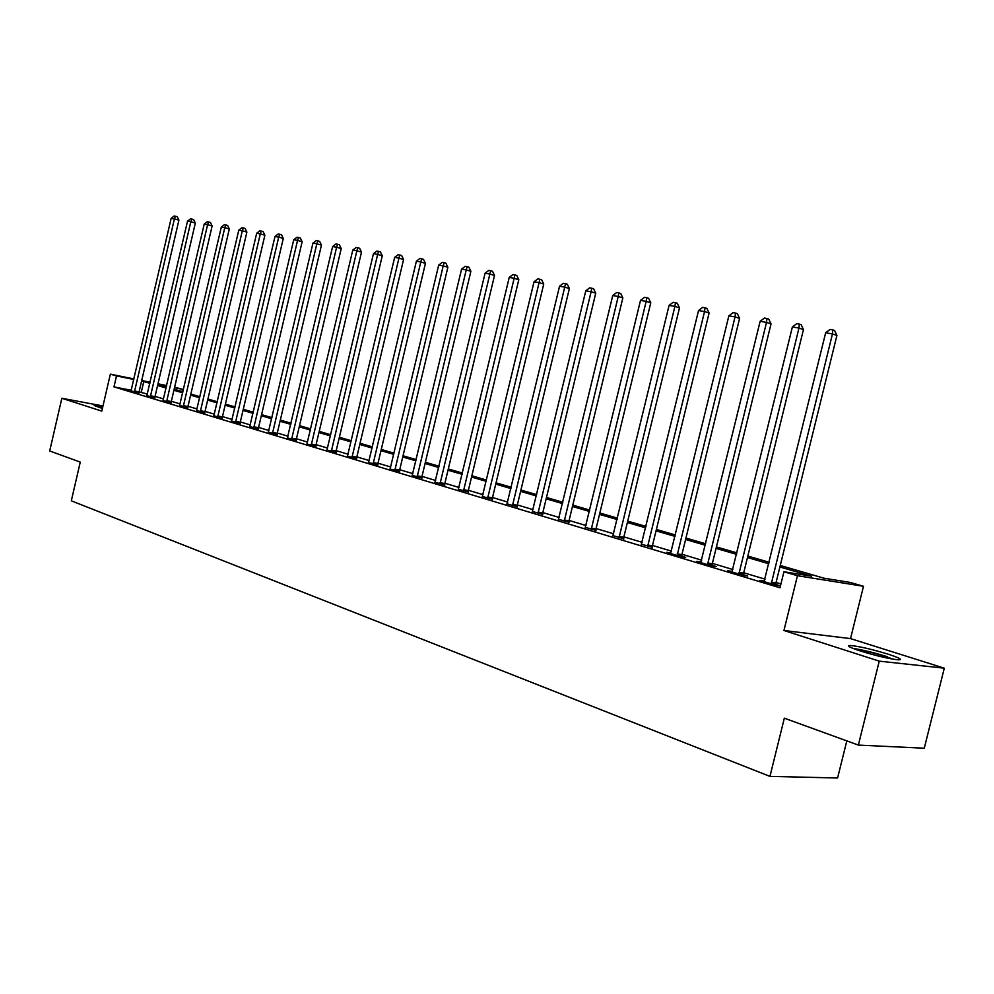 <?xml version="1.0" encoding="UTF-8"?>
<svg xmlns="http://www.w3.org/2000/svg" width="994" height="994" viewBox="0 0 994 994"><rect width="100%" height="100%" fill="white"/><g stroke="black" fill="none" stroke-linecap="round" stroke-linejoin="round"><path stroke-width="1.49" d="M888.151 654.176C872.098 649.318 859.586 646.423 850.628 645.491C846.056 645.491 849.323 647.342 860.456 651.02C876.497 655.903 889.121 658.848 898.315 659.842C903.024 659.83 899.632 657.929 888.151 654.176M102.804 406.77L94.206 405.54L102.407 408.459M780.253 565.487L824.051 578.222L850.181 582.434L863.5 586.286L797.449 575.712L783.943 571.749L811.526 576.197L779.892 566.978M850.516 638.608L783.943 630.494L879.255 661.147L858.356 745.09L924.271 748.209L944.3 668.179L850.516 638.608L863.5 586.286M846.813 740.89L837.594 777.991L769.952 776.389L71.319 500.814L80.265 462.086L49.7 450.978L61.839 398.271L101.798 411.118L110.346 374.154L133.941 378.938M174.633 387.175L182.585 389.325L174.509 387.697M182.076 391.512L182.585 389.325M879.255 661.147L944.3 668.179M102.991 405.962L61.839 398.271M131.295 390.294L113.975 386.89L779.992 587.777L783.943 571.749M780.936 583.925L776.078 582.472M765.032 579.154L743.736 572.78M732.864 569.525L712.387 563.387M701.689 560.181L681.996 554.279M671.459 551.123L652.499 545.445M642.124 542.326L623.884 536.859M613.658 533.803L596.089 528.535M586.013 525.515L569.09 520.446M559.162 517.476L542.848 512.581M533.07 509.649L517.34 504.94M507.698 502.057L492.527 497.509M483.009 494.652L468.385 490.278M459.004 487.458L444.89 483.233M435.633 480.462L422.003 476.374M412.87 473.641L399.725 469.702M390.717 467.006L378.006 463.192M369.109 460.533L356.846 456.855M348.062 454.221L336.208 450.667M327.535 448.07L316.08 444.641M307.519 442.069L296.448 438.752M287.987 436.217L277.289 433.011M268.927 430.514L258.577 427.408M250.326 424.935L240.312 421.941M232.149 419.493L222.47 416.585M214.406 414.175L205.037 411.367M197.073 408.981L188.003 406.26M180.125 403.899L171.353 401.278M163.563 398.942L155.064 396.395M147.36 394.084L139.085 391.835M131.046 390.903L138.986 393.028M146.888 395.662L154.902 397.811M163.078 400.52L171.192 402.707M179.641 405.502L187.841 407.714M196.576 410.584L204.876 412.833M213.909 415.803L222.308 418.076M231.652 421.133L240.15 423.444M249.817 426.588L258.415 428.936M268.417 432.179L277.115 434.552M287.465 437.894L296.287 440.317M306.848 444.032L315.918 446.219M326.852 450.046L336.047 452.27M347.366 456.221L356.684 458.482M368.401 462.558L377.844 464.844M389.996 469.056L399.563 471.367M412.324 475.405L421.841 478.064M435.074 482.239L444.728 484.948M458.445 489.247L468.224 492.005M482.45 496.466L492.365 499.274M507.114 503.871L517.178 506.729M532.486 511.488L542.687 514.395M558.578 519.315L568.928 522.285M585.429 527.379L595.928 530.398M613.074 535.667L623.723 538.76M641.54 544.215L652.337 547.359M670.863 553.012L666.701 552.341L681.027 556.652L685.736 557.398L681.834 556.23M701.093 562.082L696.794 561.399L711.567 565.834L716.252 566.58L712.226 565.375M732.267 571.426L727.819 570.73L743.065 575.315L747.724 576.035L743.574 574.793M764.436 581.068L759.838 580.372L775.568 585.106L780.203 585.801L775.916 584.522M783.943 630.494L797.449 575.712M113.975 386.89L116.509 375.968L110.346 374.154M858.356 745.09L784.341 718.177L769.952 776.389M157.835 384.454L166.358 386.939M174.161 389.201L182.958 391.76M190.848 394.059L199.931 396.705M207.92 399.029L217.313 401.762M225.389 404.111L235.093 406.931M243.269 409.304L253.308 412.224M261.571 414.635L271.946 417.654M280.32 420.089L291.056 423.208M299.529 425.668L310.625 428.899M319.211 431.396L330.691 434.726M339.376 437.261L351.255 440.715M360.064 443.274L372.352 446.853M381.274 449.45L393.997 453.152M403.03 455.774L416.213 459.613M425.37 462.272L439.025 466.236M448.306 468.944L462.446 473.057M471.852 475.791L486.513 480.052M496.043 482.823L511.251 487.246M520.918 490.054L536.685 494.639M546.489 497.497L562.84 502.256M572.78 505.138L589.753 510.084M599.842 513.016L617.46 518.135M627.699 521.117L646.001 526.435M656.388 529.454L675.398 534.983M685.947 538.052L705.703 543.805M716.413 546.924L736.952 552.888M747.836 556.056L769.194 562.269M166.557 386.082L157.872 384.33M141.72 380.516L150.119 382.218M157.984 383.808L166.669 385.56M149.883 383.262L141.595 381.037M133.817 379.472L116.509 375.968M768.822 563.747L747.476 557.522M736.591 554.354L716.065 548.365M705.342 545.234L685.599 539.481M675.05 536.4L656.052 530.858M645.653 527.826L627.363 522.496M617.125 519.514L599.519 514.383M589.43 511.438L572.457 506.493M562.517 503.585L546.166 498.814M536.362 495.956L520.607 491.359M510.941 488.551L495.745 484.115M486.203 481.332L471.554 477.058M462.148 474.324L447.996 470.199M438.727 467.491L425.072 463.502M415.927 460.843L402.744 456.991M393.711 454.357L380.988 450.655M372.067 448.058L359.778 444.467M350.981 441.895L339.103 438.441M330.406 435.906L318.937 432.552M310.352 430.054L299.256 426.824M290.782 424.351L280.06 421.22M271.685 418.772L261.31 415.753M253.048 413.342L243.008 410.41M234.832 408.037L225.129 405.204M217.052 402.843L207.659 400.11M199.682 397.786L190.6 395.127M182.71 392.829L173.913 390.269M166.11 387.995L157.599 385.51M141.285 392.27L143.795 381.485M134.501 390.99L139.073 391.884L178.908 220.159L174.397 218.891L134.401 392.133M171.167 218.32L174.149 216.009L175.453 216.232L174.397 218.891L171.167 218.32L130.959 391.089M139.073 391.884L138.986 393.239M175.453 216.232L177.255 216.742L178.908 220.159M150.417 395.761L155.002 396.656L195.333 223.041L190.811 221.761L150.318 396.917M187.506 221.177L190.525 218.842L191.854 219.065L190.811 221.761L187.506 221.177L146.789 395.861M155.002 396.656L154.902 398.035M191.854 219.065L193.656 219.587L195.333 223.041M166.681 400.644L171.291 401.539L212.132 225.986L207.597 224.694L166.582 401.812M204.217 224.097L207.274 221.737L208.628 221.973L207.597 224.694L204.217 224.097L162.979 400.731M171.291 401.539L171.192 402.943M208.628 221.973L210.442 222.482L212.132 225.986M183.318 405.639L187.941 406.534L229.316 228.993L224.768 227.688L183.219 406.819M221.302 227.092L224.395 224.694L225.787 224.93L224.768 227.688L221.302 227.092L179.529 405.714M187.941 406.534L187.841 407.95M225.787 224.93L227.601 225.452L229.316 228.993M200.328 410.746L204.975 411.64L246.885 232.074L242.325 230.757L200.241 411.938M238.784 230.148L241.915 227.725L243.331 227.974L242.325 230.757L238.784 230.148L196.464 410.808M204.975 411.64L204.876 413.082M243.331 227.974L245.158 228.496L246.885 232.074M854.977 649.157C863.364 650.362 873.602 652.822 885.679 656.525L893.221 659.208M887.418 656.723C874.099 652.623 862.581 649.84 852.864 648.361M217.748 415.977L222.407 416.871L264.876 235.218L260.304 233.901L217.649 417.182M256.676 233.267L259.844 230.819L261.298 231.08L260.304 233.901L256.676 233.267L213.797 416.026M222.407 416.871L222.308 418.325M261.298 231.08L263.124 231.602L264.876 235.218M235.578 421.319L240.25 422.214L283.29 238.448L278.705 237.119L235.479 422.549M274.99 236.473L278.196 234L279.687 234.261L278.705 237.119L274.99 236.473L231.527 421.357M240.25 422.214L240.15 423.705M279.687 234.261L281.513 234.783L283.29 238.448M253.83 426.799L258.515 427.693L302.139 241.741L297.541 240.411L253.731 428.041M293.739 239.753L296.982 237.243L298.511 237.516L297.541 240.411L293.739 239.753L249.68 426.824M258.515 427.693L258.415 429.197M298.511 237.516L300.35 238.051L302.139 241.741M272.518 432.415L277.214 433.309L321.447 245.133L316.837 243.791L272.431 433.67M312.948 243.108L316.229 240.573L317.794 240.846L316.837 243.791L312.948 243.108L268.281 432.427M277.214 433.309L277.127 434.838M317.794 240.846L319.633 241.38L321.447 245.133M291.677 438.155L296.374 439.05L341.228 248.599L336.606 247.245L291.577 439.435M332.617 246.549L335.947 243.99L337.55 244.263L336.606 247.245L332.617 246.549L287.328 438.155M296.374 439.05L296.287 440.603M337.55 244.263L339.389 244.797L341.228 248.599M311.296 444.057L316.017 444.939L361.493 252.141L356.871 250.786L311.197 445.337M352.783 250.078L356.15 247.481L357.79 247.767L356.871 250.786L352.783 250.078L306.997 443.746M316.017 444.939L315.93 446.517M357.79 247.767L359.642 248.301L361.493 252.141M331.412 450.083L336.134 450.965L382.28 255.781L377.645 254.427L331.313 451.4M373.446 253.694L376.863 251.06L378.54 251.345L377.645 254.427L373.446 253.694L327.014 449.76M336.134 450.965L336.047 452.581M378.54 251.345L380.391 251.892L382.28 255.781M352.038 456.283L356.771 457.153L403.576 259.521L398.942 258.142L351.951 457.6M394.643 257.396L398.109 254.737L399.824 255.023L398.942 258.142L394.643 257.396L347.527 455.935M356.771 457.153L356.684 458.793M399.824 255.023L401.675 255.582L403.576 259.521M373.197 462.632L377.931 463.502L425.432 263.348L420.797 261.969L373.098 463.974M416.387 261.198L419.89 258.502L421.655 258.8L420.797 261.969L416.387 261.198L368.575 462.26M377.931 463.502L377.857 465.167M421.655 258.8L423.519 259.359L425.432 263.348M394.904 469.143L399.65 470.013L447.859 267.274L443.212 265.883L394.804 470.51M438.689 265.1L442.243 262.366L444.057 262.677L443.212 265.883L438.689 265.1L390.157 468.758M399.65 470.013L399.576 471.715M444.057 262.677L445.921 263.236L447.859 267.274M417.182 475.828L421.928 476.698L470.883 271.3L466.236 269.908L417.095 477.207M461.576 269.101L465.192 266.33L467.056 266.653L466.236 269.908L461.576 269.101L412.15 475.716M421.928 476.698L421.854 478.425M467.056 266.653L468.907 267.212L470.883 271.3M440.056 482.699L444.815 483.556L494.515 275.45L489.868 274.046L439.969 484.09M485.084 273.213L488.75 270.405L490.663 270.741L489.868 274.046L485.084 273.213L434.887 482.562M444.815 483.556L444.74 485.32M490.663 270.741L492.515 271.3L494.515 275.45M463.552 489.756L468.311 490.601L518.793 279.699L514.146 278.283L463.465 491.173M509.239 277.425L512.941 274.592L514.904 274.928L514.146 278.283L509.239 277.425L458.246 489.595M468.311 490.601L468.236 492.403M514.904 274.928L516.768 275.5L518.793 279.699M487.681 497L492.452 497.832L543.73 284.073L539.083 282.644L487.607 498.429M534.051 281.762L537.804 278.892L539.829 279.239L539.083 282.644L534.051 281.762L482.239 496.814M492.452 497.832L492.378 499.671M539.829 279.239L541.68 279.811L543.73 284.073M512.494 504.443L517.253 505.275L569.376 288.558L564.729 287.129L512.419 505.896M559.547 286.222L563.362 283.302L565.437 283.663L564.729 287.129L559.547 286.222L506.903 504.244M517.253 505.275L517.191 507.151M565.437 283.663L567.301 284.234L569.376 288.558M538.015 512.096L542.761 512.916L595.741 293.18L591.107 291.739L537.928 513.575M585.777 290.807L589.641 287.85L591.778 288.223L591.107 291.739L585.777 290.807L532.262 511.873M542.761 512.916L542.712 514.842M591.778 288.223L593.629 288.794L595.741 293.18M564.257 519.974L569.003 520.794L622.853 297.927L618.231 296.485L564.17 521.477M612.751 295.529L616.678 292.522L618.877 292.907L618.231 296.485L612.751 295.529L558.342 519.725M569.003 520.794L568.953 522.745M618.877 292.907L620.728 293.491L622.853 297.927M591.256 528.087L596.002 528.883L650.772 302.822L646.162 301.368L591.182 529.603M640.509 300.387L644.497 297.33L646.759 297.728L646.162 301.368L640.509 300.387L585.18 527.802M596.002 528.883L595.953 530.883M646.759 297.728L648.61 298.312L650.772 302.822M619.063 536.425L623.797 537.22L679.498 307.854L674.901 306.4L618.976 537.978M669.086 305.382L673.149 302.288L675.473 302.685L674.901 306.4L669.086 305.382L612.801 536.114M623.797 537.22L623.747 539.257M675.473 302.685L677.312 303.282L679.498 307.854M647.69 545.023L652.412 545.793L709.095 313.035L704.522 311.569L647.616 546.588M698.534 310.526L702.646 307.394L705.044 307.805L704.522 311.569L698.534 310.526L641.254 544.675M652.412 545.793L652.375 547.893M705.044 307.805L706.871 308.388L709.095 313.035M677.2 553.882L681.896 554.64L739.598 318.378L735.038 316.912L677.125 555.472M728.863 315.831L733.05 312.65L735.523 313.073L735.038 316.912L728.863 315.831L670.565 553.496M681.896 554.64L681.872 556.789M735.523 313.073L737.337 313.669L739.598 318.378M707.604 563.002L712.3 563.747L771.033 323.882L766.498 322.416L707.542 564.629M760.137 321.298L764.386 318.068L766.933 318.502L766.498 322.416L760.137 321.298L700.77 562.592M712.3 563.747L712.276 565.946M766.933 318.502L768.747 319.099L771.033 323.882M738.977 572.42L743.636 573.153L803.463 329.561L798.965 328.082L738.902 574.072M792.392 326.939L796.716 323.659L799.338 324.106L798.965 328.082L792.392 326.939L731.932 571.972M743.636 573.153L743.624 575.402M799.338 324.106L801.139 324.703L803.463 329.561M771.344 582.136L775.979 582.844L836.923 335.425L832.45 333.947L771.269 583.813M825.666 332.754L830.065 329.424L832.786 329.896L832.45 333.947L825.666 332.754L764.075 581.639M775.979 582.844L775.966 585.168M832.786 329.896L834.575 330.493L836.923 335.425M134.401 391.835L138.986 392.729M150.318 396.618L154.902 397.513M166.582 401.514L171.192 402.408M183.219 406.509L187.841 407.403M200.229 411.628L204.876 412.522M217.649 416.871L222.308 417.766M235.479 422.226L240.138 423.121M253.731 427.718L258.415 428.613M272.418 433.347L277.115 434.229M291.577 439.099L296.274 439.982M311.197 445.001L315.906 445.884M331.313 451.052L336.034 451.935M351.938 457.252L356.672 458.135M373.085 463.626L377.832 464.496M394.792 470.15L399.551 471.019M417.082 476.847L421.829 477.704M439.944 483.73L444.703 484.587M463.44 490.8L468.199 491.645M487.582 498.056L492.341 498.889M512.395 505.524L517.153 506.344M537.903 513.19L542.662 514.01M564.145 521.08L568.903 521.9M591.157 529.206L595.903 530.001M618.951 537.568L623.698 538.35M647.591 546.178L652.312 546.948M677.088 555.05L681.797 555.808M707.504 564.207L712.201 564.94M738.877 573.637L743.537 574.358M771.245 583.366L775.879 584.074"/></g></svg>
